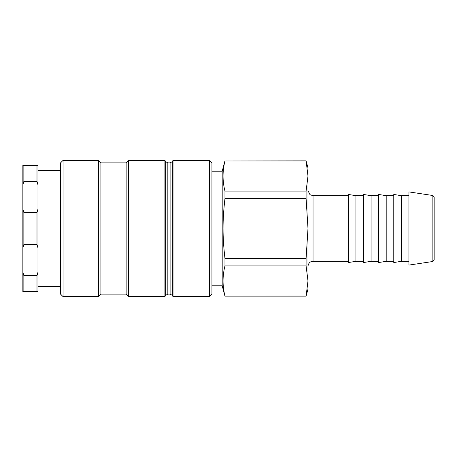 <?xml version="1.0" encoding="UTF-8"?>
<svg xmlns="http://www.w3.org/2000/svg" width="457" height="457" viewBox="0 0 457 457"><rect width="100%" height="100%" fill="white"/><g stroke="black" fill="none" stroke-linecap="round" stroke-linejoin="round"><path stroke-width="0.69" d="M211.934 281.912L211.934 162.892L209.409 160.373L209.409 296.627L211.934 294.108L211.934 281.912M167.833 162.892L165.645 161.629L165.645 295.371L167.833 294.108L167.833 162.892L170.101 162.892L170.101 294.108L172.289 295.371L172.289 161.629L173.014 160.373L173.014 296.627L209.409 296.627M63.055 283.963L63.055 160.373L98.381 160.373L98.381 296.627L63.055 296.627L63.055 283.963M63.055 160.373L60.535 162.892L60.535 294.108L63.055 296.627M98.381 160.373L100.906 162.892L100.906 294.108L98.381 296.627M100.906 162.892L126.138 162.892L126.138 294.108L128.663 296.627L164.92 296.627L164.92 160.373L128.663 160.373L128.663 296.627M307.984 266.351C308.406 262.507 311.017 261.627 311.434 261.564L313.034 261.301L313.034 195.699L348.36 195.699M306.093 160.875L307.984 167.942L307.984 289.058L306.093 296.125L307.984 280.946L306.093 265.9L306.093 258.593L307.984 228.5L306.093 198.407L306.093 191.1L307.984 176.054L306.093 160.875L224.964 161.007C222.422 171.038 222.422 181.069 224.964 191.1L306.093 191.1M434.15 259.999L434.15 197.001L432.859 195.505L432.859 261.495L434.15 259.999M432.859 195.505L408.918 191.911L408.918 265.089L432.859 261.495M306.093 265.9L224.964 265.9L224.964 258.593L306.093 258.593M306.093 198.407L224.964 198.407L224.964 191.1M224.964 198.407C222.422 220.72 222.422 236.28 224.964 258.593M306.093 161.007L224.964 161.007M401.349 261.301L401.349 195.699L393.78 194.436L393.78 262.564L401.349 261.301L408.918 261.301M386.205 261.301L378.636 262.564L378.636 194.436L386.205 195.699L386.205 261.301L393.78 261.301M386.205 195.699L393.78 195.699M371.067 261.301L363.498 262.564L363.498 194.436L371.067 195.699L371.067 261.301L378.636 261.301M371.067 195.699L378.636 195.699M355.929 261.301L348.36 262.564L348.36 194.436L355.929 195.699L355.929 261.301L363.498 261.301M355.929 195.699L363.498 195.699M306.093 296.125L224.964 296.125L306.093 295.993M224.964 265.9C222.422 275.931 222.422 285.962 224.964 295.993M401.349 195.699L408.918 195.699M211.934 171.221L222.193 171.221L222.193 285.779L224.964 296.125M222.193 171.221L224.964 160.875M23.861 212.562L22.85 208.998L22.85 184.919L23.861 181.355L36.983 181.355L37.988 184.919L37.988 208.998L36.983 212.562L23.861 212.562L23.861 244.438L36.983 244.438L37.988 248.002L37.988 272.081L36.983 275.645L23.861 275.645L22.85 272.081L22.85 248.002L23.861 244.438M37.988 184.919L37.988 165.417L22.85 165.417L22.85 184.919M22.85 272.081L22.85 291.583L37.988 291.583L37.988 272.081M22.85 208.998L22.85 248.002M23.861 291.583L23.861 275.645M23.861 181.355L23.861 165.417M36.983 275.645L36.983 291.583M36.983 165.417L36.983 181.355M36.983 212.562L36.983 244.438M37.988 248.002L37.988 208.998M60.535 286.539L37.988 286.539M173.014 160.373L209.409 160.373M100.906 294.108L126.138 294.108M126.138 162.892L128.663 160.373M165.645 161.629L164.92 160.373M165.645 295.371L164.92 296.627M167.833 294.108L170.101 294.108M172.289 161.629L170.101 162.892M172.289 295.371L173.014 296.627M313.034 195.699L310 194.688L307.984 190.649M313.034 261.301L348.36 261.301M211.934 285.779L222.193 285.779M60.535 170.461L37.988 170.461"/></g></svg>
